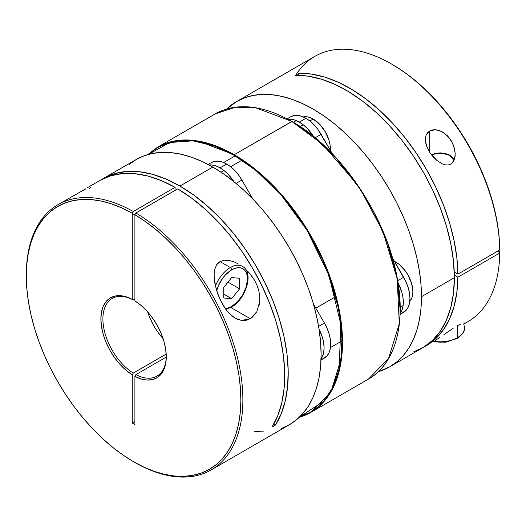<?xml version="1.0" encoding="UTF-8"?>
<svg xmlns="http://www.w3.org/2000/svg" width="526" height="526" viewBox="0 0 526 526"><rect width="100%" height="100%" fill="white"/><g stroke="black" fill="none" stroke-linecap="round" stroke-linejoin="round"><path stroke-width="0.79" d="M225.207 308.565L228.567 307.861L231.657 306.428A1.867 1.078 60 0 1 231.269 307.283A1.867 1.078 -120 0 0 231.657 306.428L237.719 301.529L242.861 294.599L246.299 286.677L247.503 278.977L247.2 275.585L246.299 272.672L244.833 270.351L242.861 268.72L240.461 267.826L237.719 267.721L234.747 268.398L231.657 269.831A1.867 1.078 -120 0 0 230.335 267.543L220.006 261.58L230.335 267.543A24.281 14.018 -60 0 1 242.473 266.34C254.485 273.007 245.425 299.629 231.269 307.283A1.867 1.078 60 0 1 230.335 307.191A24.281 14.018 -60 0 1 225.628 309.15M216.679 290.799A22.414 12.94 -60 0 1 231.657 269.831L225.588 274.723L222.853 277.998L218.481 285.565L216.679 290.799M215.423 286.151A24.281 14.018 -60 0 1 230.335 267.543A1.867 1.078 60 0 1 231.657 269.831A22.414 12.94 -60 0 1 247.503 278.977A22.414 12.94 -60 0 1 231.657 306.428M223.734 287.42L231.657 277.564L239.58 278.267L239.58 288.833L231.657 298.689L223.734 297.986L223.734 287.42L231.657 277.564L239.58 278.267L239.58 288.833L227.975 282.14L239.58 288.833L231.657 298.689L223.734 294.119L231.657 298.689L223.734 297.986L223.734 287.42M243.998 267.471A24.281 14.018 120 0 0 230.335 267.543M245.622 269.266L249.62 273.356L254.459 280.128L256.951 285.131L258.733 290.431L259.706 295.941L259.752 301.483L256.833 311.708L250.264 318.697L230.875 307.5M256.833 311.708L252.178 317.382L248.2 319.676L246.043 320.295L241.651 320.446L237.252 319.236L233.097 316.849L229.257 313.483L225.812 309.4L222.8 304.83L218.04 294.784L215.009 284.211L214.253 278.958L214.128 273.822L214.851 268.964L216.719 264.683L220.006 261.58L224.49 260.199L229.494 260.495L234.504 262.053L238.456 264.019M85.916 188.729L58.018 204.66A153.145 88.421 60 0 1 133.269 211.491L175.092 187.348A153.145 88.421 -120 0 0 99.835 180.517L87.401 187.697M85.35 189.15L70.714 197.329M281.522 428.44L289.392 424.745A153.145 88.421 -120 0 0 312.865 302.029A153.145 88.421 -120 0 0 212.82 167.077L179.931 186.066A153.145 88.421 60 0 1 275.545 425.021L272.021 427.053A153.145 88.421 -120 0 0 177.729 188.867L135.912 213.017A153.145 88.421 60 0 1 234.885 348.048A153.145 88.421 60 0 1 211.163 469.915A153.145 88.421 60 0 1 134.59 462.328A153.145 88.421 -120 0 0 242.88 400.569A153.145 88.421 -120 0 0 135.912 213.017L134.906 214.759L134.906 300.898A46.249 26.701 60 0 1 166.282 356.746A46.249 26.701 60 0 1 134.906 376.36L135.912 374.617L166.255 357.095L135.912 374.617A44.822 25.879 -120 0 0 166.282 356.161A44.822 25.879 60 0 1 157.004 376.103A44.822 25.879 60 0 1 135.912 374.617L134.906 376.36L134.906 424.679L132.263 423.154L132.263 374.834L126.076 370.284L120.158 364.551L114.734 357.844L110 350.408L106.12 342.511L103.247 334.451L101.479 326.508L100.88 318.986L101.479 312.155L103.247 306.257L106.12 301.51L110 298.097L114.734 296.131L120.158 295.684L126.076 296.782L132.263 299.373L132.263 213.234L121.795 207.928L111.44 203.871L101.294 201.09L91.465 199.617L82.03 199.459L73.094 200.63L64.731 203.115L57.025 206.882L50.055 211.899L43.882 218.126L38.562 225.496L34.151 233.939L30.692 243.374L28.22 253.71L26.747 264.854L26.3 276.689L26.879 289.116L28.476 302.003L31.073 315.238L34.657 328.684L39.18 342.222L44.611 355.721L50.891 369.042L57.959 382.073L65.75 394.678L74.186 406.736L83.193 418.137L92.681 428.775L102.557 438.546L112.735 447.35L123.11 455.108L133.584 461.749L144.058 467.206L154.434 471.421L164.605 474.367L174.487 476.004L183.975 476.326L192.983 475.32L201.419 473.005L209.21 469.396L216.278 464.53L222.557 458.455L227.988 451.229L232.512 442.918L236.089 433.602L238.692 423.371L240.29 412.325L240.869 400.569L240.415 388.208L238.949 375.373L236.476 362.177L233.011 348.745L228.606 335.213L223.287 321.708L217.113 308.354L210.144 295.283L202.438 282.62L194.074 270.482L185.139 258.989L175.704 248.252L165.868 238.37L155.729 229.435L145.373 221.545L134.906 214.759A151.725 87.599 60 0 1 240.869 400.569A151.725 87.599 60 0 1 133.584 461.749A151.725 87.599 60 0 1 26.3 275.926A151.725 87.599 60 0 1 132.263 213.234L133.269 211.491A153.145 88.421 -120 0 0 26.3 274.763L26.3 275.926M247.753 271.324L251.369 275.519L254.459 280.128L256.951 285.131L258.733 290.431L259.706 295.941L259.752 301.483L258.799 306.836M230.276 307.151L250.264 318.697L241.651 320.446L235.135 318.171L229.257 313.483L225.812 309.4L220.223 299.945L216.298 289.53L214.253 278.958L214.128 273.822L214.851 268.964L216.719 264.683L218.191 262.934L220.006 261.58L224.49 260.199L229.494 260.495L234.504 262.053L238.521 264.059M100.256 180.273L110.703 175.809L122.223 173.593L134.63 173.659L147.721 176.006L161.285 180.589L175.092 187.348L175.092 190.392L175.092 187.348L133.269 211.491L132.263 213.234L132.263 299.373L133.269 299.958L132.263 299.373A46.249 26.701 60 0 0 100.88 318.986A46.249 26.701 60 0 0 132.263 374.834L133.269 373.092A44.822 25.879 60 0 1 105.062 333.537A44.822 25.879 60 0 1 112.176 298.466A44.822 25.879 60 0 1 133.269 299.958A44.822 25.879 -120 0 0 102.899 318.986A44.822 25.879 -120 0 0 133.269 373.092L166.203 354.077L133.269 373.092L132.263 374.834L132.263 423.154A60.562 34.966 120 0 0 134.906 421.536L132.263 423.154L134.906 424.679L134.906 376.36L141.093 378.95L147.01 380.048L152.435 379.608L157.169 377.642L161.048 374.223L163.921 369.476L165.69 363.584L166.282 356.746L165.69 349.225L163.921 341.282L161.048 333.221L157.169 325.331L152.435 317.895L147.01 311.188L141.093 305.448L134.906 300.898L134.906 214.759L135.912 213.017L177.729 188.867L191.536 198.059L205.094 209.131L218.185 221.9L230.598 236.161L242.118 251.684L252.565 268.207L261.764 285.473L269.575 303.186L275.854 321.057L280.509 338.81L283.468 356.135L284.671 372.756L284.106 388.405L281.778 402.824L277.728 415.777L272.021 427.053L275.545 425.021L273.816 424.022L275.545 425.021L281.279 413.673L285.335 400.628L287.65 386.104L288.182 370.337L286.926 353.59L283.895 336.147L279.148 318.283L272.757 300.3L264.828 282.495L255.498 265.17L244.912 248.601L233.255 233.064L220.716 218.823L207.5 206.107L193.831 195.126L179.931 186.066L166.032 179.077L152.362 174.27L139.147 171.726L126.608 171.489L114.951 173.567L104.365 177.913L101.617 179.53A153.145 88.421 60 0 1 103.359 178.478A153.145 88.421 60 0 1 179.931 186.066L212.82 167.077A153.145 88.421 -120 0 0 136.247 159.49L129.113 164.467M26.3 275.348A153.145 88.421 60 0 1 58.018 204.66M153.533 325.272L149.785 317.625L147.642 311.885A44.822 25.879 -120 0 0 163.113 338.685M133.269 299.958L134.906 299.011L133.269 299.958M134.59 462.328L133.584 461.749M254.262 431.57L263.868 431.872M211.163 469.915L289.392 424.745L296.532 419.774L302.858 413.574L308.321 406.203L312.865 397.735L316.448 388.247L319.032 377.832L320.59 366.596L321.11 354.642L320.59 342.084L319.032 329.046L316.448 315.653L312.865 302.029L308.321 288.314L302.858 274.631L296.532 261.12L289.392 247.91L281.522 235.122L272.981 222.886L263.868 211.314L254.262 200.518L244.255 190.609L233.945 181.674L223.438 173.804L212.82 167.077L202.208 161.548L191.694 157.281L181.385 154.315L171.377 152.671L161.771 152.369L152.658 153.414L144.124 155.795L136.247 159.49L103.359 178.478M69.215 198.21L65.724 200.386M91.051 186.908L89.223 188.643M163.369 338.974L158.122 332.471M433.858 341.289A24.281 14.018 0 0 0 457.429 337.679A1.867 1.078 60 0 1 457.041 338.534A1.867 1.078 -120 0 0 457.429 337.679L457.429 325.752L457.429 337.679A24.281 14.018 0 0 0 464.543 327.764C465.03 331.11 462.532 334.7 457.041 338.534A1.867 1.078 60 0 1 456.108 338.442L452.715 340.046M448.842 341.243L440.262 342.229L433.352 341.598M453.083 162.258L453.083 159.312L452.34 157.899L449.506 155.446L447.527 154.512L440.262 153.237L435.258 153.816L431.701 155.085A13.071 7.548 180 0 1 446.541 154.164A13.071 7.548 180 0 1 453.202 161.876M464.32 325.883A24.281 14.018 180 0 1 457.429 337.679M464.037 323.792L463.524 324.174M464.267 322.911L463.117 323.076L464.267 322.911M460.868 323.944L457.429 325.752L460.868 323.944M452.932 162.245L450.828 164.119L448.165 164.986L445.266 164.848L442.366 163.915L436.915 160.463L430.137 152.941L426.948 147.01L425.376 140.804L425.429 137.799L426.145 135.044L427.579 132.71L429.696 130.961L435.37 129.725L441.577 131.467L447.041 135.419L449.316 137.95L452.827 143.749L454.826 150.127L455.207 154.203L454.339 159.621L452.932 162.245L450.828 164.119L448.165 164.986L445.266 164.848L442.366 163.915L436.915 160.463L433.286 156.972L430.137 152.941L426.948 147.01L425.915 143.914L425.324 139.495L426.145 135.044L429.696 130.961L432.372 129.948L435.37 129.725L438.5 130.257L441.577 131.467L444.444 133.216L449.316 137.95L451.255 140.758L454.03 146.905L455.187 153.388L455.056 156.597L454.339 159.621L452.932 162.245M429.696 152.277L429.696 130.961L429.696 152.277M413.305 352.032L423.647 347.226L432.701 340.237L440.328 331.176L446.39 320.196L450.795 307.48L453.471 293.238L454.365 277.708L421.477 296.697A153.145 88.421 60 0 1 389.759 366.8L422.648 347.811A153.145 88.421 -120 0 0 454.365 277.708L453.471 261.139L450.795 243.808L446.39 226.009L440.328 208.026L432.701 190.162L423.647 172.712L413.305 155.966L401.851 140.199L389.47 125.675L376.379 112.63L362.782 101.281L348.909 91.82L334.99 84.397L321.255 79.137L307.927 76.132L295.231 75.428L298.755 73.397L311.372 74.087L324.614 77.059L338.264 82.253L352.098 89.584L365.892 98.941L379.424 110.164L392.462 123.071L404.803 137.45L416.237 153.066L426.586 169.668L435.679 186.973L443.359 204.713L449.506 222.59L454.017 240.316L456.824 257.589L457.883 274.145L454.26 272.054L457.883 274.145L499.7 250.001A153.145 88.421 -120 0 0 432.247 96.764A153.145 88.421 -120 0 0 314.844 56.381L236.615 101.544A153.145 88.421 60 0 1 354.629 142.572A153.145 88.421 60 0 1 421.477 296.697L454.365 277.708A153.145 88.421 -120 0 0 295.231 75.428L298.755 73.397A153.145 88.421 60 0 1 457.883 274.145L499.7 250.001L499.7 248.837A151.725 87.599 -120 0 0 392.429 64.547L391.416 63.968A153.145 88.421 60 0 1 499.7 250.001L499.056 236.378L497.399 223.465L494.736 210.216L491.093 196.757L486.511 183.219L481.027 169.727L474.695 156.419L467.581 143.414L459.75 130.843L451.269 118.817L442.234 107.462L432.714 96.876L422.819 87.165L412.627 78.427L402.239 70.734L392.396 64.527M236.615 101.544L226.68 109.014A153.145 88.421 60 0 1 236.615 101.544L244.491 97.849L253.026 95.469L262.139 94.424L271.745 94.726L281.752 96.363L292.061 99.335L302.575 103.602L313.187 109.132L323.799 115.858L334.312 123.728L344.622 132.664L354.629 142.572L364.235 153.368L373.348 164.94L381.889 177.177L389.759 189.965L396.9 203.174L403.225 216.686L408.689 230.368L413.232 244.084L416.816 257.707L419.4 271.1L420.958 284.139L421.477 296.697L420.958 308.65L419.4 319.887L416.816 330.302L413.232 339.789L408.689 348.258L403.225 355.629L396.9 361.829L389.759 366.8A153.145 88.421 60 0 1 378.325 371.672L389.759 366.8M457.883 277.195A153.145 88.421 60 0 1 426.172 345.779A153.145 88.421 60 0 1 424.39 346.759L435.679 338.724L443.359 329.855L449.506 319.072L454.017 306.566L456.824 292.528L457.883 277.195L499.7 253.052L457.883 277.195L454.346 275.151L457.883 277.195M464.543 323.628L467.989 321.636A153.145 88.421 -120 0 0 499.7 253.052A153.145 88.421 60 0 1 464.543 323.457M453.103 328.428L448.474 331.531L453.103 328.428M443.898 334.674L448.474 331.531L443.898 334.674M435.331 340.368L439.506 337.646L435.331 340.368M426.172 345.779L429.518 343.826M498.063 250.941L499.7 251.888L499.7 253.052L499.7 251.888L498.063 250.941M295.809 75.093A153.145 88.421 60 0 1 391.416 63.968M298.755 73.397L298.755 75.389L298.755 73.397M313.187 119.04L309.853 120.967L313.187 119.04A24.281 14.018 -120 0 0 303.305 116.95L306.619 116.759L309.84 117.489L313.187 119.04A24.281 14.018 -120 0 1 330.308 150.245L330.026 144.722L329.046 140.435L325.324 131.855L319.755 124.346L313.187 119.04M303.252 124.78L300.175 126.556L303.252 124.78M395.723 262.001L395.052 262.389L395.723 262.001A24.281 14.018 -120 0 0 394.428 261.31L395.723 262.001A24.281 14.018 -120 0 1 410.964 281.495A24.281 14.018 -120 0 1 409.761 301.345L411.588 298.571L412.562 295.415L412.897 291.739L411.588 283.396L407.867 274.815L405.263 270.851L399.076 264.315L395.723 262.001M315.817 308.137L335.673 296.671L315.817 308.137M221.091 172.212L224.01 170.529L221.091 172.212M230.618 166.716L241.973 160.16L230.618 166.716M288.051 119.277A30.35 17.522 60 0 1 299.32 122.091L305.922 118.278A30.35 17.522 -120 0 0 290.746 116.779L287.203 118.823M290.746 116.779L294.001 115.575L297.709 115.424L301.74 116.338L305.922 118.278L310.11 121.171L314.134 124.905L317.849 129.337L332.353 153.789L321.097 134.301L315.146 137.733L321.097 134.301A30.35 17.522 -120 0 0 305.922 118.278L299.32 122.091A30.35 17.522 60 0 1 313.404 136.306M400.089 314.351L403.639 312.306A30.35 17.522 -120 0 0 403.639 277.261L397.689 280.693L403.639 277.261L392.383 257.773L406.309 282.554L408.288 287.985L409.511 293.337L409.925 298.413L409.511 303.009L408.288 306.947L406.309 310.09L400.089 314.351M398.05 282.922A30.35 17.522 60 0 1 400.122 313.391L401.686 310.761L402.909 306.816L403.317 302.22L402.909 297.151L401.686 291.798L397.926 282.679M313.549 136.536L307.532 128.719L303.509 124.984L299.32 122.091L295.132 120.152L291.108 119.238L287.4 119.382M211.511 162.521L214.766 161.318L218.474 161.173L222.498 162.087L226.686 164.027L230.875 166.92L234.898 170.654L238.607 175.086L241.861 180.043L236.049 183.403L241.861 180.043A30.35 17.522 -120 0 0 226.686 164.027L220.085 167.84A30.35 17.522 60 0 1 233.906 181.641L228.297 174.468L224.273 170.733L220.085 167.84L226.686 164.027A30.35 17.522 -120 0 0 211.511 162.521L208.125 164.48M209.078 164.993A30.35 17.522 60 0 1 220.085 167.84L215.897 165.9L211.873 164.986L209.078 164.993M321.011 360.008L324.397 358.048A30.35 17.522 -120 0 0 324.397 323.003L318.592 326.363L324.397 323.003L327.067 328.303L329.052 333.734L330.275 339.086L330.683 344.155L330.275 348.751L329.052 352.696L327.067 355.839L321.011 360.008M319.039 329.098A30.35 17.522 60 0 1 321.044 358.923L322.451 356.51L323.668 352.565L324.082 347.969L323.668 342.899L322.451 337.541L319.039 329.098M241.861 180.043L252.802 198.992L241.861 180.043M313.463 304.061L324.397 323.003L313.463 304.061M299.34 417.269L310.787 412.397L330.946 391.831L341.709 356.944L339.625 311.971L325.39 264.946L303.364 223.458L278.675 191.418L255.018 169.063L234.215 154.723L233.952 155.183L255.945 170.496L281.022 194.83L306.888 230.02L328.908 275.262L341.006 325.042L338.941 369.896L332.629 387.649L323.49 401.404L299.807 416.822L310.333 412.226L317.454 407.269L323.773 401.082L329.223 393.724L333.754 385.275L337.324 375.814L339.901 365.425L341.459 354.215L341.979 342.288L341.459 329.763L339.901 316.757L337.324 303.397L333.754 289.806L329.223 276.124L323.773 262.474L317.454 249.002L310.333 235.819L302.483 223.063L293.968 210.854L284.875 199.315L275.289 188.545L265.308 178.656L255.025 169.747L244.537 161.896L233.952 155.183L223.359 149.667L212.879 145.413L202.595 142.447L192.608 140.81L183.028 140.514L173.935 141.553L165.42 143.933L157.563 147.615L148.319 154.44L169.832 142.513L192.864 140.837L214.68 146.057L233.952 155.183L234.215 154.723A153.145 88.421 60 0 1 334.26 289.681A153.145 88.421 60 0 1 310.787 412.397A153.145 88.421 60 0 1 299.34 417.269L310.787 412.397L368.364 379.154A153.145 88.421 -120 0 0 391.844 256.438A153.145 88.421 -120 0 0 291.792 121.48L312.595 135.82L336.252 158.175L360.941 190.215L382.974 231.703L397.202 278.734L399.287 323.7L388.523 358.587L368.364 379.154C395.296 364.137 406.453 323.352 396.795 275.854C385.617 215.364 340.098 148.319 291.983 121.467L234.215 154.723L291.792 121.48A153.145 88.421 -120 0 0 215.219 113.899L235.3 107.232L255.695 107.791L291.983 121.467C262.237 104.786 236.654 102.261 215.219 113.899L157.642 147.142A153.145 88.421 60 0 1 234.215 154.723L198.118 141.034L177.722 140.475L157.642 147.142L147.681 154.618M400.082 308.894L396.788 276.262L387.419 242.821L373.493 211.432L356.917 184.067L322.326 144.104L292.055 121.637M400.082 308.742L399.563 296.217L398.011 283.205L395.434 269.845L391.863 256.261L387.327 242.578L381.876 228.928L375.564 215.45M368.443 202.273L360.586 189.518L352.072 177.308M342.978 165.762L333.399 154.999L323.418 145.11L313.134 136.201L302.647 128.351M225.825 309.42L231.269 307.283M134.906 215.016L132.263 213.49M432.878 341.887L445.726 342.202L457.041 338.534M454.451 159.299L450.289 155.269L444.786 153.322L440.486 152.895L435.89 153.296L431.392 154.683M275.617 188.13L275.006 188.242M296.289 120.592L293.37 122.275M403.107 305.599L400.187 307.289M330.473 347.535L341.972 340.901M223.655 162.521L235.155 155.887M275.21 187.697L274.901 188.137"/></g></svg>
